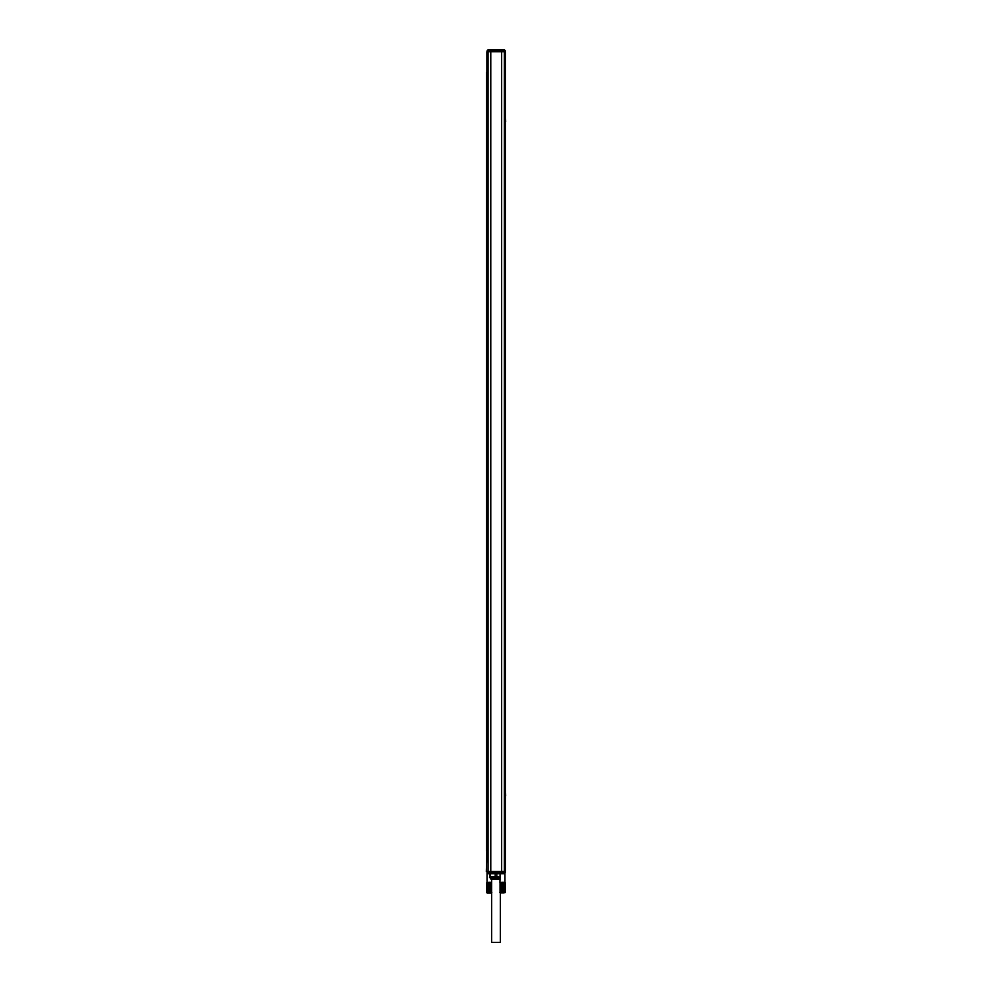 <?xml version="1.0" encoding="UTF-8"?>
<svg xmlns="http://www.w3.org/2000/svg" width="992" height="992" viewBox="0 0 992 992"><rect width="100%" height="100%" fill="white"/><g stroke="black" fill="none" stroke-linecap="round" stroke-linejoin="round"><path stroke-width="1.49" d="M486.427 774.752L486.427 753.015M486.427 836.727L486.427 813.899M500.08 873.692L499.943 882.545M501.642 882.272L501.642 892.874L501.679 882.545M502.138 882.272L502.138 892.874L502.237 882.545M502.907 882.272L502.907 892.874L503.093 882.545M503.403 882.272L503.403 892.874L503.626 882.545M504.965 882.272L504.965 873.32M487.035 882.272L487.035 871.509M488.597 882.272L488.597 892.874L488.634 882.545M489.093 882.272L489.093 892.874L489.192 882.545M489.862 882.272L489.862 892.874L490.048 882.545M490.358 882.272L490.358 892.874L490.581 882.545M495.194 873.692L495.194 876.63L490.42 876.692M490.284 873.692L489.961 876.68L489.478 873.692M496.806 873.692L496.806 876.63L495.194 876.63M500.08 877.151L496.806 876.63M503.638 882.272L503.638 892.874L504.878 892.602L504.878 882.545M499.807 892.602L504.878 892.602M504.717 892.602L504.717 882.545M504.544 892.602L504.544 882.545M504.345 892.602L504.345 882.545M504.122 892.602L504.122 882.545M503.886 892.602L503.886 882.545M503.155 882.272L503.155 892.874L503.366 882.545M502.646 882.272L502.646 892.874L502.808 882.545M502.398 882.272L502.398 892.874L502.522 882.545M501.89 882.272L501.89 892.874L501.952 882.545M501.406 892.874L501.158 882.545M499.943 892.602L501.158 892.602M500.923 892.602L500.923 882.545M500.7 892.602L500.7 882.545M500.501 892.602L500.501 882.545M500.328 892.602L500.328 882.545M500.166 892.602L500.166 882.545M500.042 892.602L500.042 882.545M505.176 892.602L505.176 882.545M505.114 892.602L505.114 882.545M505.002 892.602L505.002 882.545M489.478 877.226L490.296 878.044L500.08 878.044M490.594 882.272L490.594 892.874L491.834 892.602M491.499 892.602L491.499 882.545M491.3 892.602L491.3 882.545M491.077 892.602L491.077 882.545M490.842 892.602L490.842 882.545M490.11 882.272L490.11 892.874L490.321 882.545M489.602 882.272L489.602 892.874L489.763 882.545M489.354 882.272L489.354 892.874L489.478 882.545M488.845 882.272L488.845 892.874L488.907 882.545M488.362 892.874L488.114 882.545M491.648 893.147L487.308 893.147L486.762 892.602L488.114 892.602M487.878 892.602L487.878 882.545M487.655 892.602L487.655 882.545M487.456 892.602L487.456 882.545M487.283 892.602L487.283 882.545M487.122 892.602L487.122 882.545M486.998 892.602L486.998 882.545M486.886 892.602L486.886 882.545M486.824 892.602L486.824 882.545M500.08 878.478L490.569 878.044M500.08 879.346L491.065 879.346L490.569 878.478M500.352 893.147L500.352 942.4L491.648 942.4L491.648 879.346M504.37 52.316L505.461 52.316L505.461 870.976L504.816 870.976L504.816 52.316M505.461 124.074L505.461 115.915M505.573 798.672L505.573 789.979M486.427 850.863L486.427 73.52L488.064 73.52M486.427 72.428L486.427 73.52M501.357 871.509L501.357 873.692L504.159 873.692L505.238 872.6L504.159 873.692L488.275 873.692L487.196 872.6L487.196 871.509L488.064 871.509L488.064 51.77L504.37 51.77L504.37 871.509L505.238 871.509L505.238 872.6L504.159 872.6L504.159 871.509M487.208 50.518L488.275 49.6L504.159 49.6L505.238 50.691L505.238 51.77L504.37 51.77M488.064 849.772L487.084 849.772L487.084 73.52M486.427 849.772L487.084 849.772M486.874 850.863L486.328 871.509L486.874 850.863L488.064 850.863M488.064 871.509L490.78 871.509L490.78 51.77M488.064 72.428L486.874 72.428L486.874 51.77L486.874 72.428M488.275 51.77L489.341 49.6L488.275 49.6L486.874 51.77M490.78 871.509L504.37 871.509M505.573 118.656L505.672 121.892M505.573 792.707L505.672 795.956M501.332 51.77L501.332 50.691L505.238 50.691L504.159 49.6L503.068 49.6L504.11 51.77M487.196 51.77L488.064 51.77M487.208 872.762L489.341 873.692L488.275 871.509M503.068 49.6L501.332 49.6L501.332 50.691L491.077 50.691L491.077 51.77M503.105 873.692L504.159 872.6L491.077 872.6L491.077 871.509M489.329 49.6L491.077 49.6L491.077 50.691L487.196 50.691M489.329 873.692L491.077 873.692L491.077 872.6L487.196 872.6M501.654 871.509L501.654 51.77"/></g></svg>
